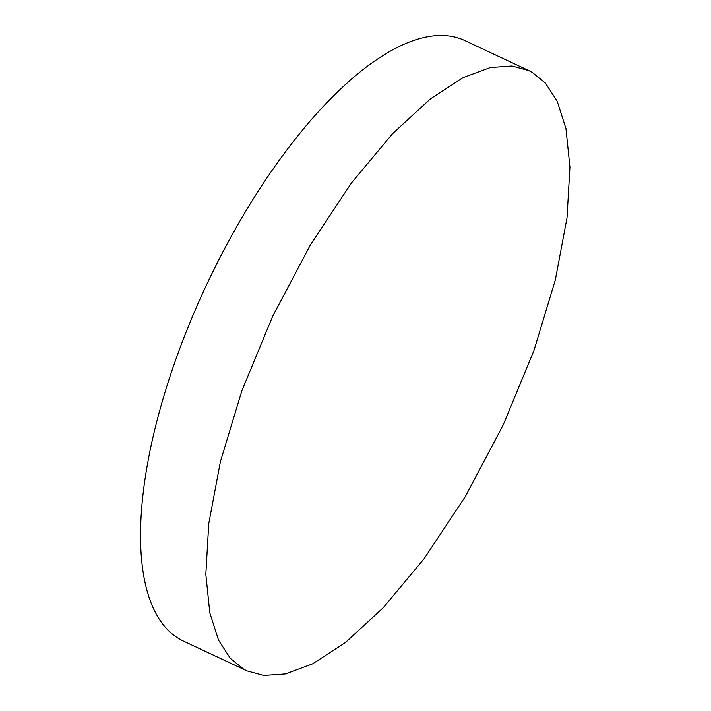 <?xml version="1.0" encoding="UTF-8"?>
<svg xmlns="http://www.w3.org/2000/svg" width="711" height="711" viewBox="0 0 711 711"><rect width="100%" height="100%" fill="white"/><g stroke="black" fill="none" stroke-linecap="round" stroke-linejoin="round"><path stroke-width="1.07" d="M243.615 669.158L230.328 658.368L218.579 640.247L209.798 612.838L205.826 574.337L208.741 523.723L220.419 461.59L241.864 390.783L272.571 316.475L310.28 245.153L351.518 182.887L392.552 133.695L430.368 98.909L463.172 77.606L490.323 67.527L511.982 66.007L528.788 70.558L532.148 72.3L545.435 83.098L557.184 101.211L565.965 128.62L569.938 167.129L567.023 217.735L555.344 279.876L533.899 350.674L503.192 424.982L465.474 496.305L424.236 558.57L383.211 607.772L345.395 642.548L312.582 663.852L285.44 673.93L263.781 675.45L246.975 670.9L243.615 669.158M528.788 70.558L464.852 40.571A331.593 130.095 115.1 0 0 208.341 281.067A331.593 130.095 115.1 0 0 179.75 639.198A331.593 130.095 115.1 0 0 183.18 640.975L246.975 670.9"/></g></svg>
